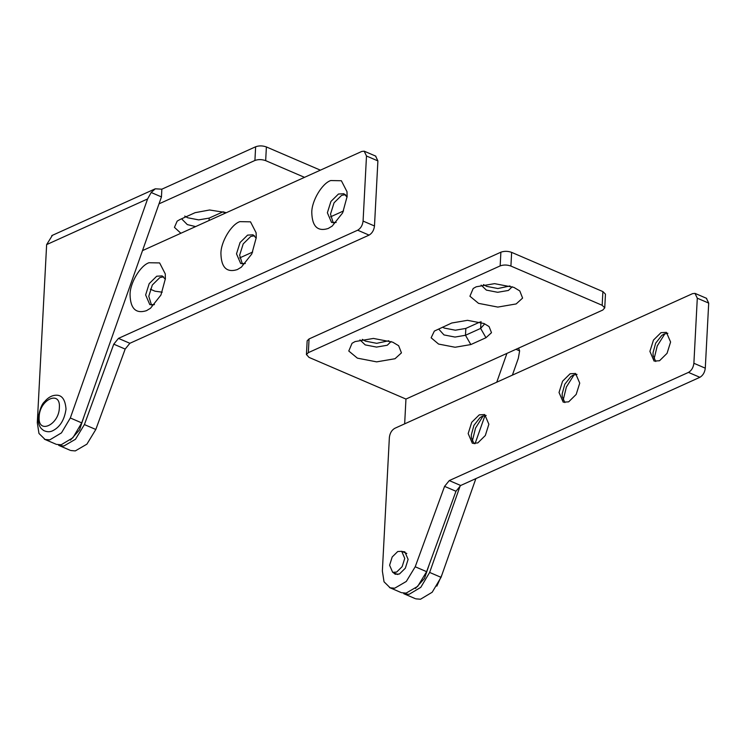 <?xml version="1.0" encoding="UTF-8"?>
<svg xmlns="http://www.w3.org/2000/svg" width="746" height="746" viewBox="0 0 746 746"><rect width="100%" height="100%" fill="white"/><g stroke="black" fill="none" stroke-linecap="round" stroke-linejoin="round"><path stroke-width="1.12" d="M397.721 551.536L401.693 551.303L404.752 558.381L402.15 566.652L396.639 572.079L392.657 572.313L389.608 565.235L392.2 556.964L397.721 551.536M415.466 588.473L424.511 578.374L429.239 564.508M444.569 486.364L449.269 480.583L688.474 372.403C691.542 370.594 693.342 367.545 693.883 363.274L697.296 298.195L694.992 293.383L692.605 293.635L394.765 428.325C391.706 430.134 389.897 433.174 389.365 437.454L382.362 571.026L384.031 581.796L390.149 587.811L394.69 588.212L406.3 581.451L415.214 566.773L444.569 486.364L455.974 491.269L460.674 485.487L699.879 377.308C702.946 375.499 704.756 372.45 705.287 368.179L708.7 303.1L706.397 298.279M393.245 572.574L395.212 574.243L399.455 573.991L405.339 568.2L408.109 559.379L404.845 551.826L402.28 551.555M660.984 332.669L653.459 340.092L649.906 351.394L654.074 361.073L659.52 360.756L667.045 353.334L670.598 342.032L666.42 332.352L660.984 332.669M570.121 373.765L562.587 381.187L559.034 392.489L563.211 402.169L568.648 401.852L576.182 394.429L579.735 383.127L575.558 373.448L570.121 373.765M479.258 414.86L471.724 422.283L468.171 433.575L472.349 443.264L477.785 442.938L485.32 435.515L488.872 424.222L484.695 414.543L479.258 414.86M401.562 592.706L406.104 593.117L417.704 586.356L426.619 571.678L455.974 491.269M472.293 441.24L475.519 428.101L483.194 415.886M563.155 400.154L566.382 387.015L574.056 374.79M654.028 359.059L657.245 345.92L664.928 333.704M667.884 333.285L664.127 334.022L661.767 335.439L655.65 343.188L653.039 352.746L653.114 355.572L655.753 361.493M577.022 374.38L573.264 375.117L570.904 376.534L564.787 384.274L562.176 393.832L562.251 396.667L564.89 402.588M486.15 415.466L482.392 416.203L480.042 417.62L473.915 425.369L471.313 434.927L471.388 437.762L474.027 443.674M404.658 423.849L405.955 399.063L506.916 353.399L496.752 382.204M404.435 593.947L409.106 594.32L420.791 587.335L429.64 572.434L460.235 485.711M475.062 443.683L485.012 415.475M518.601 348.121L519.626 350.872L515.98 349.305M415.848 598.851L420.52 599.225L432.195 592.24L441.045 577.339L475.873 478.606M512.39 375.135L518.321 358.304L519.626 350.872M307.175 340.801L309.058 338.945L500.883 252.195C504.287 250.982 507.877 251.038 511.635 252.372L602.889 291.593L605.454 294.129M388.834 340.745L376.711 343.319L365.419 341.127L362.314 339.355M479.874 322.067L465.84 328.417L455.358 330.208L444.336 328.081L442.537 327.177M509.984 285.96L497.862 288.525L486.569 286.343L483.473 284.571M405.955 399.063L308.993 357.381L306.457 354.499L308.34 352.644L500.165 265.902C503.569 264.681 507.159 264.737 510.917 266.07L602.171 305.291L604.736 307.828L602.824 310.028L506.916 353.399M476.237 286.781L473.197 288.488L469.924 296.227L478.531 303.352L497.824 307.082L516.157 303.939L522.601 298.083L519.794 290.931L513.863 287.369L494.579 283.648L476.237 286.781M470.829 344.568L485.972 337.724L491.493 332.697L489.068 326.552L484.005 323.512L467.472 320.323L451.75 323.009L434.358 331.075L431.132 337.789L438.573 344.065L455.107 347.254L470.829 344.568L465.485 335.271L455.004 337.061L443.982 334.926L438.872 329.275M355.087 341.575L352.047 343.281L348.774 351.021L357.381 358.145L376.665 361.866L395.007 358.733L401.451 352.877L398.644 345.715L392.713 342.162L373.42 338.432L355.087 341.575M484.452 324.137L480.629 328.417L465.485 335.271L465.84 328.417M512.26 286.734L508.408 290.455L497.666 292.292L486.373 290.11L481.123 285.103M391.109 341.519L387.258 345.249L376.516 347.086L365.214 344.894L359.973 339.887M84.214 415.811L79.561 429.855L70.404 440.149M375.592 156.091L377.896 160.903L374.483 225.982C373.951 230.253 372.142 233.302 369.084 235.111L129.869 343.291L118.465 338.386L357.67 230.206C360.738 228.397 362.547 225.357 363.078 221.077L366.491 156.007L364.188 151.186L361.801 151.438L142.505 250.609M129.869 343.291L125.169 349.072L113.765 344.167L84.41 424.577L75.495 439.254L63.886 446.015L59.363 445.614M70.767 450.519L75.299 450.92L86.9 444.159L95.814 429.482L125.169 349.072M345.351 194.641L341.593 195.377L334.059 202.8L330.506 214.102L333.22 222.858M254.489 235.736L250.731 236.473L243.196 243.895L239.643 255.197L242.357 263.944M163.616 276.831L159.858 277.568L152.324 284.991L148.78 296.283L151.494 305.039M118.465 338.386L113.765 344.167M146.458 310.681C135.884 313.973 130.419 308.648 130.046 294.698C129.879 283.191 140.285 265.613 148.976 262.732L159.635 262.928L165.258 273.885L165.388 278.715L160.931 295.034L150.487 308.257L146.458 310.681M237.331 269.586C226.756 272.877 221.282 267.553 220.919 253.603C220.751 242.096 231.157 224.518 239.839 221.637L250.497 221.832L256.12 232.789L256.251 237.62L251.803 253.948L241.35 267.161L237.331 269.586M328.193 228.49C317.619 231.792 312.145 226.458 311.781 212.507C311.614 201.01 322.02 183.432 330.702 180.551L341.37 180.737L346.993 191.694L347.114 196.534L342.666 212.852L332.212 226.075L328.193 228.49M256.223 238.17L253.025 234.804L247.588 235.121L240.053 242.543L236.501 253.845L240.678 263.525L245.322 263.534M347.086 197.075L343.887 193.718L338.451 194.035L330.926 201.457L327.373 212.759L331.541 222.439L336.185 222.439M165.351 279.265L162.162 275.899L156.725 276.216L149.191 283.639L145.638 294.94L149.815 304.62L154.45 304.62M56.5 444.383L61.191 444.765L72.875 437.781L81.724 422.889L161.453 196.907L161.854 189.186L155.289 188.813L151.186 192.496L147.596 198.949L46.634 244.604L37.3 422.702L38.969 433.463L45.086 439.487L49.786 439.87L61.47 432.876L70.32 417.984L147.596 198.949M320.398 170.163L266.387 146.943C262.62 145.61 259.039 145.554 255.636 146.775L161.854 189.186M304.508 177.343L265.669 160.642C261.902 159.318 258.321 159.252 254.918 160.474L159.001 203.854M184.719 216.07L187.675 217.757L198.706 219.883L209.178 218.093L209.057 220.508M223.222 211.743L209.178 218.093M182.183 219.417L187.321 224.602L195.629 226.588M345.808 195.098L344.708 194.622M239.708 257.911L252.689 252.045M330.571 216.825L343.552 210.95M150.319 289.178L155 291.192L162.218 292.19M46.634 244.604L52.369 235.372M180.868 233.265L174.443 227.353L177.175 221.114L179.945 219.538L195.088 212.685L209.551 209.99L225.628 212.517M151.186 192.496L161.453 196.907M39.165 416.827C37.692 434.741 58.99 425.108 59.363 407.689C60.846 389.776 39.538 399.408 39.165 416.827L38.233 417.853C37.981 422.255 39.006 425.835 41.291 428.586L43.641 430.517C46.83 432.009 49.749 432.139 52.407 430.899C59.904 427.272 64.445 420.007 66.021 409.116C65.247 399.371 61.815 394.746 55.726 395.231C51.679 395.464 47.968 397.609 44.592 401.665C41.879 403.912 39.752 409.302 38.214 417.853M697.296 298.195L708.7 303.1M415.214 566.773L426.619 571.678M449.269 480.583L460.674 485.487M688.474 372.403L699.879 377.308M693.883 363.274L705.287 368.179M441.045 577.339L429.64 572.434M602.889 291.593L602.171 305.291M511.635 252.372L510.917 266.07M480.983 321.573L480.629 328.417L485.972 337.724M500.883 252.195L500.165 265.902M309.058 338.945L308.34 352.644M377.896 160.903L366.491 156.007M95.814 429.482L84.41 424.577M369.084 235.111L357.67 230.206M374.483 225.982L363.078 221.077M255.636 146.775L254.918 160.474M224.285 212.06L224.201 213.664M266.387 146.943L265.669 160.642M70.32 417.984L81.724 422.889M392.657 572.313L397.777 574.513M406.812 553.504L401.693 551.303M441.93 574.84L436.839 586.132M706.667 298.381L695.253 293.476M400.9 592.455L389.487 587.55M306.429 354.704L307.147 340.997M604.736 307.977L605.454 294.278M403.754 593.685L415.158 598.59M364.449 151.279L375.863 156.184M58.692 445.362L70.096 450.258M154.851 188.99L51.754 235.615M55.838 444.131L44.424 439.226"/></g></svg>
